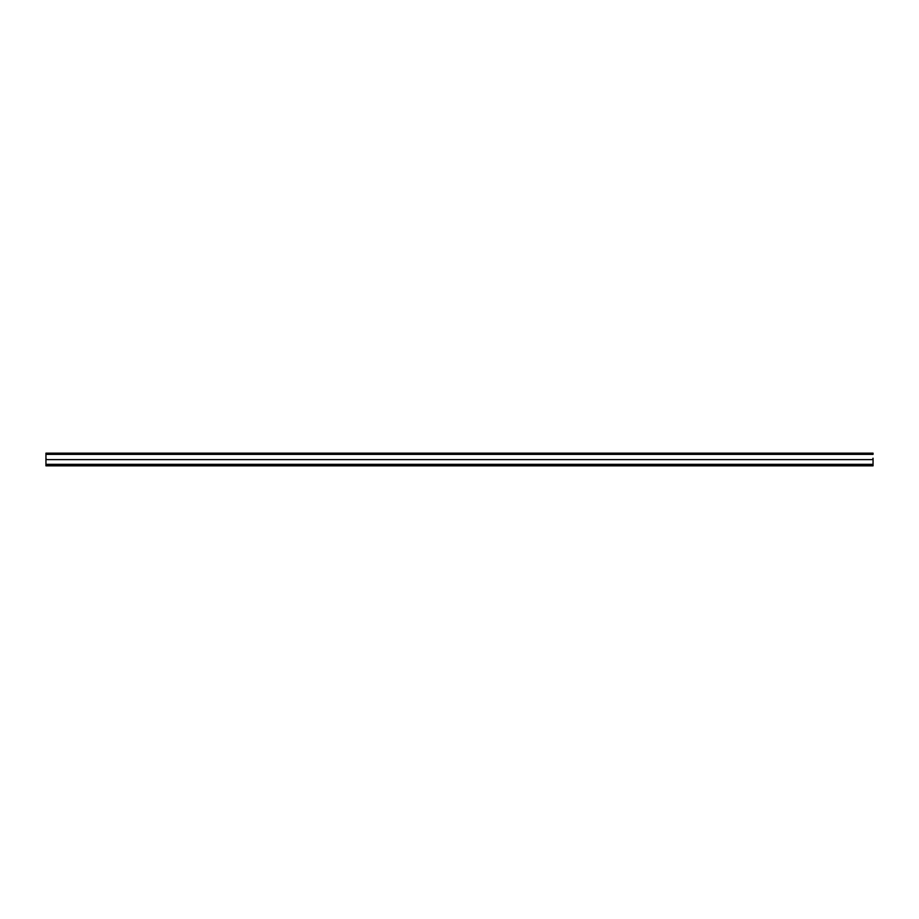 <?xml version="1.0" encoding="UTF-8"?>
<svg xmlns="http://www.w3.org/2000/svg" width="919" height="919" viewBox="0 0 919 919"><rect width="100%" height="100%" fill="white"/><g stroke="black" fill="none" stroke-linecap="round" stroke-linejoin="round"><path stroke-width="1.38" d="M873.05 453.159L873.05 454.377L45.95 454.377L45.95 464.325L873.05 464.325L873.05 458.19A1.436 1.436 0 0 1 871.614 459.626L47.386 459.626A1.436 1.436 0 0 1 45.95 458.19L45.95 453.159L873.05 453.159L45.95 453.159M45.95 464.325L45.95 465.841L873.05 465.841L873.05 464.325M45.95 464.566L873.05 464.566M45.95 465.485L873.05 465.485M45.95 464.669L873.05 464.669"/></g></svg>
